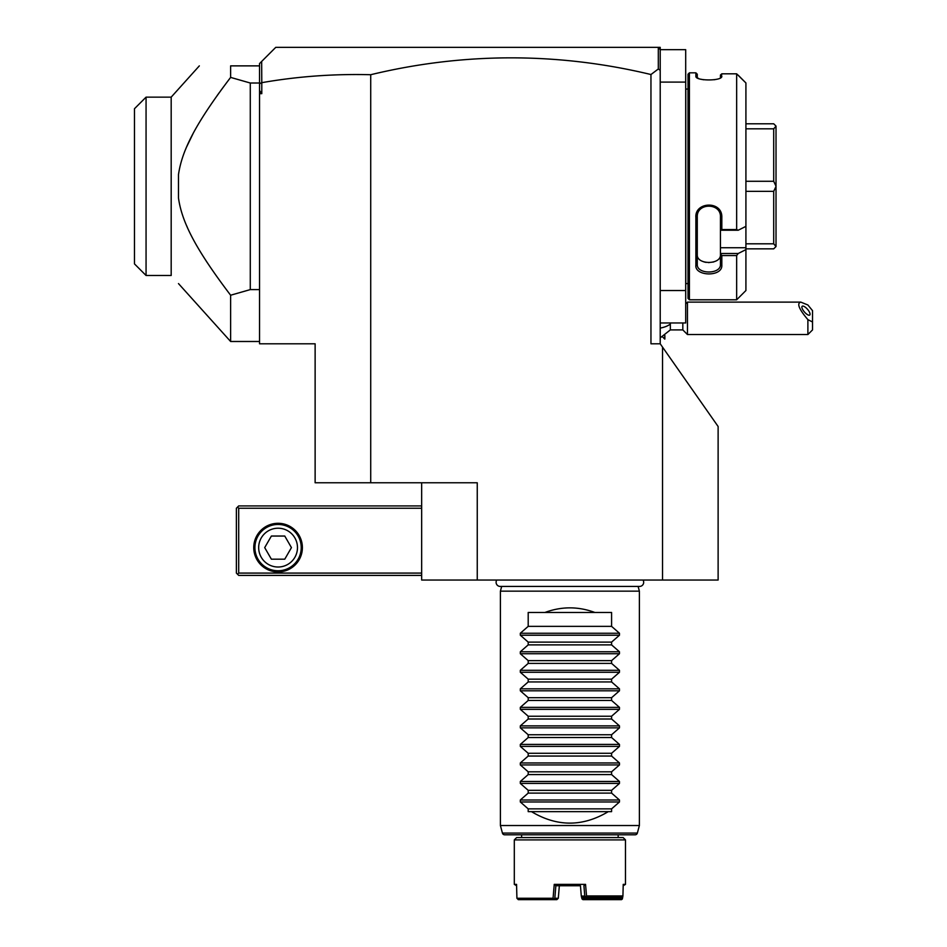 <?xml version="1.0" encoding="UTF-8"?>
<svg xmlns="http://www.w3.org/2000/svg" width="947" height="947" viewBox="0 0 947 947"><rect width="100%" height="100%" fill="white"/><g stroke="black" fill="none" stroke-linecap="round" stroke-linejoin="round"><path stroke-width="1.42" d="M315.126 343.797L259.549 343.797L259.549 93.67L261.786 93.67L261.786 82.673C297.5 76.423 333.817 73.771 370.715 74.718L370.715 482.769L315.126 482.769L315.126 343.797M662.533 347.111L718.122 426.493L718.122 580.038L662.533 580.038L662.533 347.111L660.213 343.797L650.956 343.797L650.956 74.529A1179.133 833.774 90 0 0 370.715 74.718M370.715 482.769L477.252 482.769L477.252 580.038L421.664 580.038L421.664 482.769M662.533 580.038L477.252 580.038M259.549 93.67L259.549 63.567L261.656 61.448L261.786 82.673M261.656 82.567L259.549 83.881M259.549 90.474L261.786 93.67M259.549 66.515L259.549 65.876L230.618 65.876C188.417 65.876 188.417 65.876 230.618 65.876L230.618 77.405L250.28 83.016L250.28 289.604L259.549 289.604M259.549 83.016L250.28 83.016M230.618 77.405C195.958 123.086 182.108 149.792 178.486 174.579L178.486 198.041C181.942 222.438 195.887 249.452 230.618 295.227L250.28 289.604M230.618 295.227L230.618 341.488L178.486 283.591M223.705 86.603L220.781 90.569M219.313 92.581L217.171 95.564M193.2 133.326L186.595 146.986M186.133 148.052L185.636 149.283M186.618 225.682L187.364 227.398M195.982 244.35L196.609 245.462M206.268 261.147L207.014 262.283M199.332 65.876L171.182 97.15L171.182 275.482L146.063 275.482L146.063 97.15L171.182 97.15L178.486 89.042M171.182 97.15L166.672 97.15M146.063 97.15L134.474 108.727L134.474 263.893L146.063 275.482M134.474 108.727L145.945 97.257M657.905 47.35L660.213 47.35L660.213 49.67L657.905 47.35L275.755 47.35L261.656 61.448M660.213 82.093L685.699 82.093L685.699 49.67L660.213 49.67L660.213 343.797M660.213 70.303L658.307 68.989L650.956 74.529M658.307 47.764L658.307 68.989M660.213 322.963L685.699 322.963L685.699 290.528L660.213 290.528M685.699 82.093L685.699 290.528M685.699 88.107A4.628 4.628 0 0 0 685.782 89.042L685.782 283.591A4.628 4.628 0 0 0 685.699 284.514M685.782 89.042L688.007 89.042M685.782 283.591L688.007 283.591M689.404 299.797L689.404 72.824L688.007 74.221L688.007 298.412L689.404 299.797L736.648 299.797L745.916 290.528L745.916 249.617L738.21 253.5L745.916 249.617L745.916 82.957L736.648 73.819L721.827 73.819L721.235 77.252M736.648 73.819L736.648 229.565L738.21 230.239L745.916 226.357M745.916 247.735L720.43 247.735L720.43 253.5L738.21 253.5L736.648 255.548L721.827 255.548L721.827 265.243C722.525 277.175 694.601 276.429 695.879 265.243L695.879 217.455C694.601 201.557 722.525 200.444 721.827 217.455L721.827 229.565L736.648 229.565M736.648 255.548L736.648 299.797M689.404 72.824L695.879 72.824L697.276 74.221L697.276 77.583L695.879 76.234L695.879 72.824M720.43 75.05L721.827 73.819L720.43 75.05L720.43 77.583L721.827 76.234C722.537 81.182 695.134 81.146 695.879 76.234L697.335 77.855M696.471 77.252L695.879 76.234M697.394 77.891L698.614 78.471M701.159 79.276L703.633 79.773M714.109 79.761L716.133 79.382M738.21 75.204L745.916 82.957M721.827 217.455L720.43 217.017M720.43 247.735L720.43 230.157L721.827 229.565M721.827 265.243L720.43 264.284L720.43 253.5M720.43 253.737L721.827 255.548M695.879 265.243L697.276 264.284L697.276 217.076C696.519 202.469 721.259 202.622 720.43 217.076L720.43 230.157M720.43 264.284C721.259 274.512 696.519 274.618 697.276 264.284L697.276 254.636C696.53 265.006 721.176 265.006 720.43 254.636L720.418 255.003M695.879 217.455L697.276 217.076M720.43 230.239L738.21 230.239M713.707 261.917L713.044 262.094M709.102 262.603L708.51 262.603M706.107 262.39L705.491 262.283M704.675 262.094L703.964 261.905M702.603 261.408L701.999 261.135M745.916 123.785L773.699 123.785L776.019 126.093L776.019 186.228L773.699 181.279L745.916 181.279M745.916 128.816L773.699 128.816L776.019 126.188M745.916 248.848L773.699 248.848L776.019 246.528L773.699 243.805L745.916 243.805M745.916 191.353L773.699 191.353L773.699 243.805M776.019 186.228L776.019 246.445M773.699 191.353L776.019 186.405M773.699 128.816L773.699 181.279M670.334 322.963L670.334 324.111A20.846 10.417 180 0 1 660.213 328.1M664.758 335.546L664.853 339.073L664.853 335.475M660.213 337.878L670.334 329.911L670.334 324.111M670.334 329.911L682.823 329.911L682.823 322.963M812.526 321.992L807.886 319.636L807.886 334.54L812.526 329.911L812.526 310.652L807.886 304.981L800.795 302.117L687.451 302.117L687.451 334.54L682.823 329.911M800.795 302.117C796.605 303.289 798.96 309.136 807.886 319.636M801.872 307.1A5.789 2.048 49.1 0 0 805.187 312.806A5.789 2.048 49.1 0 0 809.756 315.02A5.789 2.048 49.1 0 0 810.064 314.191A5.789 2.048 49.1 0 0 806.761 308.485A5.789 2.048 49.1 0 0 802.18 306.272A5.789 2.048 49.1 0 0 801.872 307.1M421.664 505.923L238.703 505.923L237.543 507.083L238.703 508.243L238.703 573.089L237.543 574.249L238.703 575.409L421.664 575.409M238.703 508.243L421.664 508.243M238.703 573.089L421.664 573.089M253.749 547.615A24.314 24.314 0 0 1 278.075 523.3A24.314 24.314 0 0 1 302.389 547.615A24.314 24.314 0 0 1 278.075 571.929A24.314 24.314 0 0 1 253.749 547.615M237.543 507.083L236.383 508.243L236.383 573.089L237.543 574.249M278.075 524.449A23.166 23.166 0 0 1 301.229 547.615A23.166 23.166 0 0 1 278.075 570.769A23.166 23.166 0 0 1 254.909 547.615A23.166 23.166 0 0 1 278.075 524.449M278.075 528.213A19.402 19.402 0 0 0 258.673 547.615A19.402 19.402 0 0 0 278.075 567.016A19.402 19.402 0 0 0 297.476 547.615A19.402 19.402 0 0 0 278.075 528.213M291.439 547.615L284.763 559.192L271.387 559.192L264.698 547.615L271.387 536.038L284.763 536.038L291.439 547.615L284.763 559.192M264.698 547.615L271.387 536.038M643.001 580.038A4.119 4.119 0 0 1 639.556 586.43L500.229 586.43A4.119 4.119 0 0 1 496.784 580.038M638.112 586.43L639.379 591.153L500.407 591.153L500.407 825.535L502.431 833.088A2.32 2.32 -90 0 0 504.668 834.804L635.117 834.804A2.32 2.32 90 0 0 637.355 833.088L639.379 825.535L500.407 825.535M501.673 586.43L500.407 591.153M639.379 591.153L639.379 825.535M619.468 801.967L611.584 808.868L611.584 811.638L528.201 811.638L528.201 808.868L520.317 801.967L520.317 800.002L528.201 793.101L611.584 793.101L619.468 800.002L619.468 801.967L520.317 801.967M594.834 612.46L544.951 612.46C561.583 606.329 578.203 606.329 594.834 612.46L611.584 612.46L611.584 626.358L619.468 633.247L619.468 635.212L611.584 642.113L611.584 644.883L619.468 651.773L619.468 653.738L611.584 660.639L611.584 663.409L619.468 670.31L619.468 672.275L611.584 679.165L611.584 681.935L619.468 688.836L619.468 690.801L611.584 697.702L611.584 700.46L619.468 707.362L619.468 709.327L611.584 716.228L611.584 718.998L619.468 725.887L619.468 727.852L611.584 734.754L611.584 737.524L619.468 744.425L619.468 746.39L611.584 753.279L611.584 756.049L619.468 762.951L619.468 764.916L611.584 771.817L611.584 774.575L619.468 781.476L619.468 783.441L611.584 790.343L611.584 793.101M544.951 612.46L528.201 612.46L528.201 626.358L520.317 633.247L520.317 635.212L528.201 642.113L528.201 644.883L520.317 651.773L520.317 653.738L528.201 660.639L528.201 663.409L520.317 670.31L520.317 672.275L528.201 679.165L528.201 681.935L520.317 688.836L520.317 690.801L528.201 697.702L528.201 700.46L520.317 707.362L520.317 709.327L528.201 716.228L528.201 718.998L520.317 725.887L520.317 727.852L528.201 734.754L528.201 737.524L520.317 744.425L520.317 746.39L528.201 753.279L528.201 756.049L520.317 762.951L520.317 764.916L528.201 771.817L528.201 774.575L520.317 781.476L520.317 783.441L528.201 790.343L528.201 793.101M531.48 811.638C557.085 826.944 582.689 826.944 608.294 811.638M528.201 808.868L611.584 808.868M528.201 790.343L611.584 790.343M528.201 774.575L611.584 774.575M528.201 771.817L611.584 771.817M528.201 756.049L611.584 756.049M528.201 753.279L611.584 753.279M528.201 737.524L611.584 737.524M528.201 734.754L611.584 734.754M528.201 718.998L611.584 718.998M528.201 716.228L611.584 716.228M528.201 700.46L611.584 700.46M528.201 697.702L611.584 697.702M528.201 681.935L611.584 681.935M528.201 679.165L611.584 679.165M528.201 663.409L611.584 663.409M528.201 660.639L611.584 660.639M528.201 644.883L611.584 644.883M528.201 642.113L611.584 642.113M528.201 626.358L611.584 626.358M516.624 837.586L623.162 837.586L625.482 839.894L514.304 839.894L516.624 837.586M581.008 892.548L580.44 885.753L581.292 896.063L582.63 897.33L621.599 897.33L622.925 895.945L623.197 885.753L625.482 884.368L623.233 884.368L622.925 895.945L586.536 895.945L585.542 884.368L554.244 884.368L553.06 898.265L516.92 898.265L516.553 884.368L514.304 884.368L514.304 839.894M625.482 884.368L625.482 839.894M586.536 895.945L585.637 896.726L584.773 896.063L583.92 885.753L585.542 884.368M580.44 885.753L555.865 885.753L554.244 884.368M607.252 897.33L607.228 898.265L582.381 898.265L581.991 898.916L581.292 896.063L584.773 896.063M586.11 897.33L585.637 896.726M621.599 897.33L585.021 897.33M582.381 898.265L582.287 897.069M621.93 897.081L622.357 898.987L622.925 895.945M514.304 884.368L516.588 885.753L516.861 895.945M622.357 898.987L621.504 899.65L582.938 899.65L581.991 898.916M559.346 885.753L555.865 885.753L554.824 898.265L553.368 899.65L556.848 899.65L558.304 898.265L559.346 885.729L558.481 896.063M516.92 898.265L518.281 899.65L553.368 899.65M553.888 898.987L553.06 898.265M558.304 898.265L554.824 898.265M608.507 899.65L607.228 898.265M608.933 897.33L608.057 898.916M621.907 898.265L608.909 898.265M637.355 833.088L502.431 833.088M619.468 800.002L520.317 800.002M619.468 783.441L520.317 783.441M619.468 781.476L520.317 781.476M619.468 764.916L520.317 764.916M619.468 762.951L520.317 762.951M619.468 746.39L520.317 746.39M619.468 744.425L520.317 744.425M619.468 727.852L520.317 727.852M619.468 725.887L520.317 725.887M619.468 709.327L520.317 709.327M619.468 707.362L520.317 707.362M619.468 690.801L520.317 690.801M619.468 688.836L520.317 688.836M619.468 672.275L520.317 672.275M619.468 670.31L520.317 670.31M619.468 653.738L520.317 653.738M619.468 651.773L520.317 651.773M619.468 635.212L520.317 635.212M619.468 633.247L520.317 633.247M259.549 341.488L230.618 341.488M662.545 336.86L664.758 339.073M687.451 302.117L685.699 303.88M807.886 334.54L687.451 334.54M618.166 834.804L618.166 837.586M521.608 834.804L521.608 837.586"/></g></svg>
